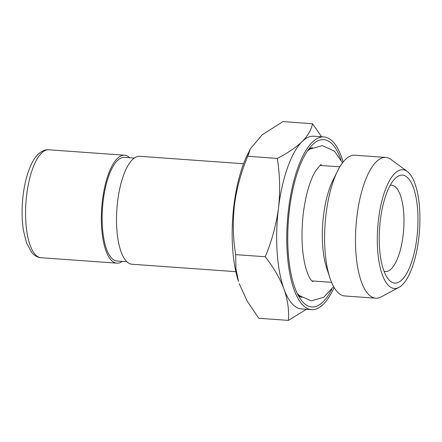 <?xml version="1.0" encoding="UTF-8"?>
<svg xmlns="http://www.w3.org/2000/svg" width="442" height="442" viewBox="0 0 442 442"><rect width="100%" height="100%" fill="white"/><g stroke="black" fill="none" stroke-linecap="round" stroke-linejoin="round"><path stroke-width="0.66" d="M343.13 162.059A86.577 30.448 94.1 0 0 323.947 136.948A86.577 30.448 94.1 0 0 288.587 208.823A86.577 30.448 94.1 0 0 311.577 309.654A86.577 30.448 94.1 0 0 334.141 287.532M323.947 136.948L313.842 136.224A86.577 30.448 94.1 0 0 302.124 141.589L301.787 141.921C295.582 147.722 287.422 153.219 277.3 158.413C279.897 174.59 280.327 190.833 278.598 207.149L278.482 208.099A86.577 30.448 94.1 0 0 284.018 289.09A86.577 30.448 94.1 0 0 301.477 308.93L311.577 309.654M341.053 159.949A83.87 29.498 94.1 0 0 312.262 144.982A83.87 29.498 94.1 0 0 289.499 209.276A83.87 29.498 94.1 0 0 301.157 300.035A83.87 29.498 94.1 0 0 331.787 289.328M250.36 148.855L247.592 154.429A83.87 29.498 94.1 0 0 233.923 205.292A83.87 29.498 94.1 0 0 238.492 281.466L235.967 268.874L235.652 254.631C233.006 238.382 232.614 221.818 234.47 204.944C236.697 188.309 241.117 172.093 247.724 156.297L250.36 148.855L262.161 134.81L282.941 121.605L312.516 123.727C311.383 129.644 308.03 135.49 302.466 141.252L302.124 141.589A86.577 30.448 94.1 0 0 278.482 208.099L278.366 209.049A86.582 30.448 94.1 0 0 283.792 288.471L284.239 289.703A86.582 30.448 94.1 0 0 301.814 308.952M284.239 289.703C287.819 300.356 289.195 310.588 288.366 320.395L258.791 318.273L247.122 301.008L239.205 283.637M243.575 163.739L139.749 156.302A54.112 19.028 94.1 0 0 117.644 201.226A54.112 19.028 94.1 0 0 132.014 264.244L235.846 271.681M134.28 158.081L124.434 157.374A51.946 18.271 94.1 0 0 103.218 200.502A51.946 18.271 94.1 0 0 117.014 261.001L126.854 261.703M129.749 157.755A54.112 19.028 94.1 0 0 124.589 155.214A54.112 19.028 94.1 0 0 102.489 200.138A54.112 19.028 94.1 0 0 116.859 263.156A54.112 19.028 94.1 0 0 122.329 261.382M384.048 271.272A43.288 15.227 94.1 0 0 385.402 271.543A43.288 15.227 94.1 0 0 403.419 232.542A43.288 15.227 94.1 0 0 393.723 185.784A43.288 15.227 94.1 0 0 391.59 185.187A43.288 15.227 94.1 0 0 390.209 185.264M392.065 282.316A54.112 19.028 -85.9 0 1 387.888 278.598A54.112 19.028 -85.9 0 1 379.617 227.729A54.112 19.028 -85.9 0 1 395.054 178.562A54.112 19.028 -85.9 0 1 405.137 175.866A54.112 19.028 -85.9 0 1 416.839 238.139A54.112 19.028 -85.9 0 1 392.065 282.316M378.54 219.138A59.521 20.934 94.1 0 0 398.977 287.366A59.521 20.934 94.1 0 0 418.662 239.045A59.521 20.934 94.1 0 0 407.281 171.457A59.521 20.934 94.1 0 0 378.54 219.138M407.281 171.457L391.037 159.496A70.56 24.818 94.1 0 0 385.789 157.435A70.56 24.818 94.1 0 0 356.97 216.011A70.56 24.818 94.1 0 0 375.706 298.19A70.56 24.818 94.1 0 0 381.197 296.897L398.977 287.366M385.789 157.435L354.893 155.219A70.56 24.818 94.1 0 0 337.572 171.004A70.56 24.818 94.1 0 0 326.074 213.801A70.56 24.818 94.1 0 0 329.914 277.88A70.56 24.818 94.1 0 0 344.81 295.974L375.706 298.19M337.572 171.004L332.948 180.314A57.896 20.365 94.1 0 0 323.511 215.425A57.896 20.365 94.1 0 0 326.666 268.012L329.914 277.88M314.185 136.246A86.582 30.448 94.1 0 0 302.466 141.252M321.649 136.782L312.516 123.727M288.366 320.395L306.466 309.289M278.366 209.049C276.073 225.403 271.692 241.304 265.228 256.747C273.504 267.338 279.692 277.913 283.792 288.471M301.787 141.921A86.582 30.448 94.1 0 0 278.598 207.149M265.228 256.747L235.652 254.631M277.3 158.413L247.724 156.297M312.538 147.589A75.582 26.581 94.1 0 0 308.615 149.28M41.073 257.73C37.83 257.603 34.703 255.846 31.691 252.47L26.526 242.934L23.465 230.625C21.752 219.547 21.647 207.657 23.155 194.955C24.111 187.259 25.597 180.187 27.631 173.745C31.592 161.938 34.907 157.324 38.642 153.772C42.228 150.744 45.614 149.413 48.808 149.788A54.112 19.028 94.1 0 0 26.702 194.712A54.112 19.028 94.1 0 0 41.073 257.73L116.859 263.156M298.162 295.256A75.582 26.581 94.1 0 0 301.803 297.494M311.892 280.924L331.566 282.333M320.163 165.424L339.837 166.838M48.808 149.788L124.589 155.214M342.506 162.86L334.478 151.175L322.312 145.617L309.792 149.169L307.466 150.921M312.82 281.67L311.754 280.78C309.759 278.924 307.687 274.344 305.544 267.034C301.731 251.901 300.996 233.89 303.334 213C305.842 194.408 309.919 180.419 315.56 171.037C319.439 165.927 321.312 163.855 321.19 164.816M297.256 293.471L299.311 295.532L311.196 300.836L323.715 297.284L333.638 286.648M312.577 281.526L313.345 281.029M321.616 165.529L320.931 164.932"/></g></svg>
